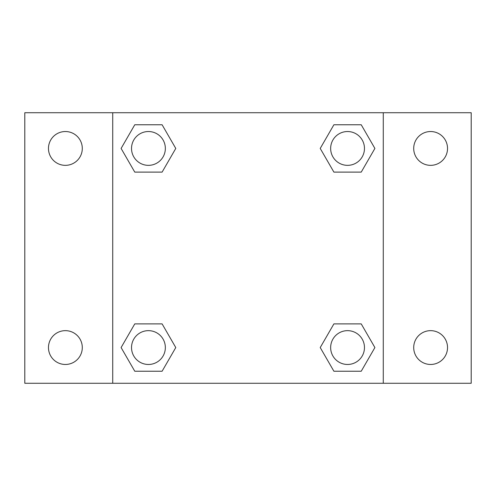 <?xml version="1.0" encoding="UTF-8"?>
<svg xmlns="http://www.w3.org/2000/svg" width="496" height="496" viewBox="0 0 496 496"><rect width="100%" height="100%" fill="white"/><g stroke="black" fill="none" stroke-linecap="round" stroke-linejoin="round"><path stroke-width="0.74" d="M24.8 112.728L471.2 112.728L471.2 383.272L24.8 383.272L24.8 112.728M430.621 131.533A16.907 16.907 0 0 1 447.528 148.44A16.907 16.907 0 0 1 430.621 165.348A16.907 16.907 0 0 1 413.707 148.44A16.907 16.907 0 0 1 430.621 131.533M430.621 330.652A16.907 16.907 0 0 1 447.528 347.56A16.907 16.907 0 0 1 430.621 364.467A16.907 16.907 0 0 1 413.707 347.56A16.907 16.907 0 0 1 430.621 330.652M65.379 330.652A16.907 16.907 0 0 1 82.293 347.56A16.907 16.907 0 0 1 65.379 364.467A16.907 16.907 0 0 1 48.472 347.56A16.907 16.907 0 0 1 65.379 330.652M65.379 131.533A16.907 16.907 0 0 1 82.293 148.44A16.907 16.907 0 0 1 65.379 165.348A16.907 16.907 0 0 1 48.472 148.44A16.907 16.907 0 0 1 65.379 131.533M134.769 323.888L162.105 323.888L175.776 347.56L162.105 371.231L134.769 371.231L121.105 347.56L134.769 323.888L162.105 323.888L134.769 323.888M333.895 124.769L361.231 124.769L374.895 148.44L361.231 172.112L333.895 172.112L320.224 148.44L333.895 124.769L361.231 124.769L333.895 124.769M112.728 383.272L112.728 112.728M383.272 112.728L383.272 383.272M134.769 124.769L162.105 124.769L175.776 148.44L162.105 172.112L134.769 172.112L121.105 148.44L134.769 124.769L162.105 124.769L134.769 124.769M333.895 323.888L361.231 323.888L374.895 347.56L361.231 371.231L333.895 371.231L320.224 347.56L333.895 323.888L361.231 323.888L333.895 323.888M361.231 371.231L333.895 371.231L361.231 371.231M364.467 347.56A16.907 16.907 0 0 0 339.109 332.915A16.907 16.907 0 0 0 339.109 362.204A16.907 16.907 0 0 0 364.467 347.56M162.105 371.231L134.769 371.231L162.105 371.231M165.348 347.56A16.907 16.907 0 0 0 139.984 332.915A16.907 16.907 0 0 0 139.984 362.204A16.907 16.907 0 0 0 165.348 347.56M361.231 172.112L333.895 172.112L361.231 172.112M364.467 148.44A16.907 16.907 0 0 0 339.109 133.796A16.907 16.907 0 0 0 339.109 163.085A16.907 16.907 0 0 0 364.467 148.44M162.105 172.112L134.769 172.112L162.105 172.112M165.348 148.44A16.907 16.907 0 0 0 139.984 133.796A16.907 16.907 0 0 0 139.984 163.085A16.907 16.907 0 0 0 165.348 148.44"/></g></svg>
